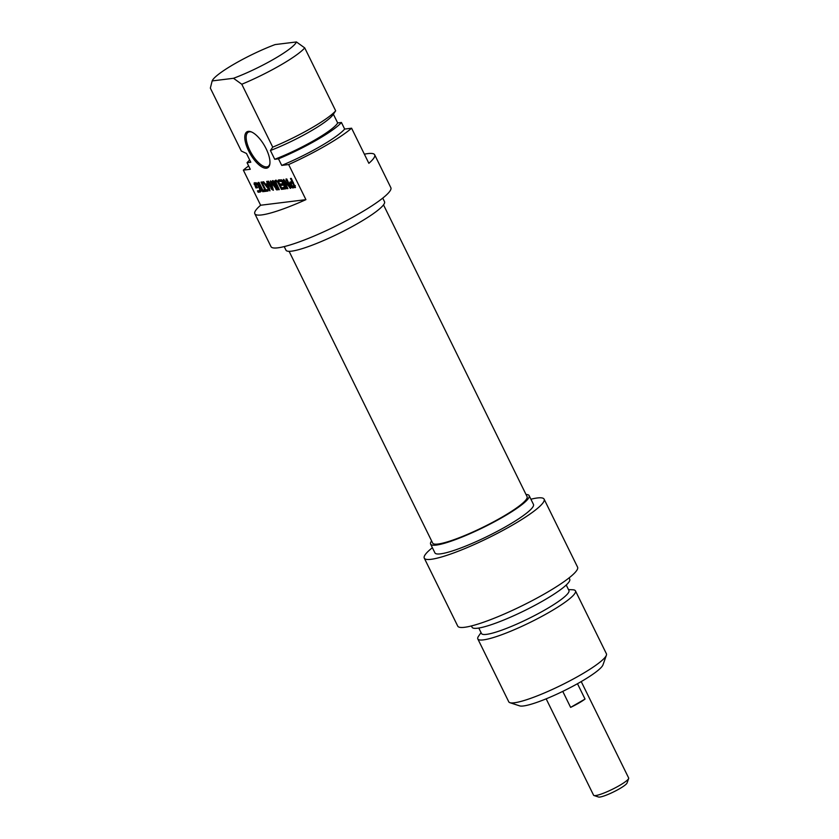 <?xml version="1.0" encoding="UTF-8"?>
<svg xmlns="http://www.w3.org/2000/svg" width="839" height="839" viewBox="0 0 839 839"><rect width="100%" height="100%" fill="white"/><g stroke="black" fill="none" stroke-linecap="round" stroke-linejoin="round"><path stroke-width="1.26" d="M270.42 150.517A48.725 7.404 153.8 0 0 332.926 114.859L335.673 110.8L304.735 47.907L296.44 41.95L275.098 44.582A46.994 7.142 153.8 0 0 212.162 80.922L233.504 78.289L241.789 84.246L272.738 147.14L270.42 150.517L274.731 159.295L278.485 158.823L281.726 165.409L288.647 164.549L305.92 199.651L260.625 205.24L243.352 170.139L250.284 169.289L247.044 162.703L250.798 162.242L246.477 153.474L241.296 151.02L210.348 88.126L212.162 80.922M364.367 154.187A66.784 10.152 153.8 0 1 374.666 154.785A66.784 10.152 153.8 0 1 368.856 163.311L351.593 128.21L344.661 129.07L341.431 122.484L337.677 122.945L333.377 114.219M255.182 184.318L257.552 187.747L255.905 187.946L254.091 182.975L256.682 182.902L258.685 185.062L260.793 189.415L261.086 191.292L260.31 191.984L258.139 192.257L257.458 190.873L259.398 190.631L259.796 189.226L257.667 185.02L255.234 184.307L256.367 183.636L255.203 184.318L257.468 183.489M256.356 184.161L257.489 183.51M256.933 184.307L257.783 183.814M257.667 185.02L258.391 184.611M257.867 185.304L258.58 184.895M258.139 185.744L258.842 185.335M258.957 187.265L259.66 186.856M259.629 188.775L260.373 188.345M259.796 189.226L260.562 188.785M259.398 190.631L260.667 189.058M260.583 189.95L261.055 188.827L260.583 189.95M258.139 192.257L259.314 191.575L258.884 190.694M261.055 191.355L259.314 191.575M254.081 184.234L255.266 183.552L254.972 182.629M255.905 187.946L257.091 187.265L256.692 186.468M255.538 184.119L255.266 183.552M264.862 189.96L261.013 182.126L261.831 182.021L265.69 189.855L267.389 189.645L268.071 191.03L263.834 191.554L263.152 190.17L265.543 189.562M263.834 191.554L265.009 190.873L264.579 189.992M267.83 190.526L265.009 190.873M272.287 188.628L270.42 180.857L275.989 188.177L272.371 180.721L273.199 180.626L277.185 188.733L277.143 190.023L271.28 182.598L273.378 190.275L271.742 189.404L267.746 181.297L268.574 181.193L272.224 188.597L272.937 188.261M271.742 189.404L272.748 188.366M271.28 182.598L271.857 182.273M271.574 182.933L272.098 182.619M277.552 189.058L276.608 187.821M276.377 189.74L277.363 189.163M275.958 187.957L276.618 187.569M276 188.051L276.66 187.663M275.989 188.177L276.713 187.758M272.245 188.314L272.843 187.978M272.297 188.523L272.906 188.177M295.328 185.66L294.143 186.342L292.748 183.133L290.923 183.405L292.465 186.51L294.971 185.859M290.965 183.384L292.098 182.724M290.923 183.405L293.325 182.535M292.748 183.133L293.43 182.745M294.206 186.206L294.929 185.786M289.854 183.793L290.021 182.011L292.066 181.759L290.462 178.487L291.29 178.392L295.391 187.579L291.962 187.496L289.854 183.793L291.028 183.112L290.755 181.864M291.311 183.793L291.028 183.112M290.441 185.115L291.143 184.706M291.112 186.384L291.825 185.964M291.962 187.496L293.136 186.814L292.287 185.702M292.643 187.926L293.828 187.244L293.136 186.814M295.485 187.107L293.828 187.244M292.066 181.759L292.748 181.36M290.021 182.011L290.63 181.937M281.904 181.518L278.988 181.371L278.307 179.986L281.789 179.871L285.91 188.765L282.869 189.205L282.187 187.821L284.61 187.024L283.645 185.062L281.055 185.377L280.373 183.993L282.963 183.678L281.904 181.518L282.586 181.13M282.963 183.678L283.645 183.28M281.055 185.377L282.229 184.695L281.799 183.825M283.645 185.062L284.327 184.664M284.222 184.454L282.229 184.695M284.61 187.024L285.291 186.625M284.662 187.139L285.344 186.74M284.547 187.527L285.438 186.94M284.683 187.454L285.47 187.003M282.869 189.205L284.043 188.523L283.613 187.642M285.994 188.282L284.043 188.523M278.988 181.371L280.163 180.689L279.733 179.819M281.317 181.088L282.282 180.532M282.219 180.437L280.163 180.689M281.663 181.161L282.386 180.742M284.484 181.654L287.892 188.586L287.095 188.681L283.142 180.658L283.603 179.378L289.319 186.09L285.942 179.053L286.739 178.948L290.714 187.013L290.661 188.356L284.505 181.56L285.218 181.151M284.599 181.623L285.281 181.234M284.662 181.696L285.344 181.308M289.612 187.705L290.734 187.066M290.609 186.814L289.791 185.818M290.105 188.198L290.965 187.705M289.277 185.818L289.937 185.44M289.329 186.09L290.053 185.671M283.142 180.658L284.274 180.007M287.095 188.681L287.756 188.303M284.966 181.287L284.431 180.207M268.983 189.31L267.788 185.073L266.11 185.283L268.837 189.174L269.728 188.88M266.11 185.283L268.459 184.454M267.788 185.073L268.511 184.653M268.983 189.153L269.686 188.754M269.885 190.873L262.827 181.906L263.698 181.79L265.292 184.066L267.389 183.804L266.697 181.423L267.557 181.318L269.959 190.82M267.389 183.804L268.144 183.374M268.553 189.971L269.518 188.995M266.655 184.958L265.963 183.982M262.701 191.691L258.171 182.472L258.989 182.378L263.53 191.586L262.701 191.691L263.383 191.302M277.625 182.063L276.471 181.57L275.895 182.273L279.303 189.645L278.485 189.74L275.014 182.556L274.846 180.763L275.8 180.196L278.674 182.105L282.282 189.278L281.453 189.373L277.625 182.063L278.359 181.633M278.202 182.829L278.873 182.43M281.453 189.373L282.135 188.985M274.846 180.763L275.853 180.186M274.762 181.36L276.031 180.081M276.199 181.874L275.937 180.679M275.014 182.556L275.916 182.042M275.538 183.772L276.23 183.374M278.485 189.74L279.156 189.352M276.283 181.612L277.269 181.046M276.083 181.727L278.139 180.941M276.964 181.623L277.887 181.088M248.302 131.377A20.776 8.233 -120 0 0 251.763 156.379A20.776 8.233 -120 0 0 269.812 164.255A20.776 8.233 -120 0 0 264.495 145.682A20.776 8.233 -120 0 0 251.071 131.796A20.776 8.233 -120 0 0 248.302 131.377M269.896 163.657A19.79 7.834 60 0 1 268.05 166.479A19.79 7.834 60 0 1 266.792 166.888A19.79 7.834 60 0 1 250.567 151.828A19.79 7.834 60 0 1 248.26 132.205A19.79 7.834 60 0 1 249.519 131.796A19.79 7.834 60 0 1 251.627 132.017M305.92 199.651A66.784 10.152 153.8 0 1 254.825 213.756A66.784 10.152 153.8 0 1 260.625 205.24M247.044 162.703A54.409 8.275 153.8 0 1 249.718 160.05M243.352 170.139A66.784 10.152 153.8 0 1 248.155 166.311L248.669 166.007M254.825 213.756L271.007 246.656A66.784 10.152 -26.2 0 0 335.411 226.278A66.784 10.152 -26.2 0 0 390.848 187.684L374.666 154.785M351.593 128.21A66.784 10.152 153.8 0 1 288.647 164.549M296.44 41.95A46.994 7.142 153.8 0 1 233.504 78.289M241.789 84.246A54.409 8.275 -26.2 0 0 304.735 47.907M335.673 110.8A54.409 8.275 153.8 0 1 272.738 147.14M382.752 198.119L384.514 201.706A54.913 8.348 153.8 0 1 338.935 233.441A54.913 8.348 153.8 0 1 285.984 250.19L284.211 246.603M337.677 122.945A48.725 7.404 153.8 0 1 274.731 159.295M341.431 122.484A54.409 8.275 153.8 0 1 278.485 158.823M344.661 129.07A54.409 8.275 153.8 0 1 281.726 165.409M289.098 251.322L432.672 543.095A52.605 8.002 -26.2 0 0 438.042 544.029A52.605 8.002 -26.2 0 0 492.996 522.141A52.605 8.002 -26.2 0 0 527.081 496.646L383.507 204.863M594.002 795.529L598.543 797.019A16.077 2.444 -26.2 0 0 599.854 797.05A16.077 2.444 -26.2 0 0 615.553 790.925A16.077 2.444 -26.2 0 0 627.058 782.997L628.652 778.487A19.538 2.968 153.8 0 1 614.672 788.136A19.538 2.968 153.8 0 1 595.585 795.571A19.538 2.968 153.8 0 1 594.002 795.529A19.538 2.968 153.8 0 1 593.593 795.225L546.158 698.835M581.228 681.583L628.652 777.973A19.538 2.968 153.8 0 1 628.652 778.487M577.484 683.722L585.035 699.065A19.538 2.968 153.8 0 1 570.625 707.382L562.759 691.388M585.035 699.065L570.625 707.382M509.902 702.683L519.645 705.872A46.994 7.142 -26.2 0 0 563.976 690.791A46.994 7.142 -26.2 0 0 602.979 664.866L606.398 655.207A54.409 8.275 153.8 0 1 561.239 685.222A54.409 8.275 153.8 0 1 509.902 702.683A54.409 8.275 153.8 0 1 508.77 701.824L477.821 638.93A54.409 8.275 -26.2 0 0 530.29 622.328A54.409 8.275 -26.2 0 0 575.47 590.887A54.409 8.275 -26.2 0 0 572.733 589.775L568.485 589.586M575.47 590.887L606.408 653.78A54.409 8.275 153.8 0 1 606.398 655.207M481.041 632.606L478.608 636.088A54.409 8.275 -26.2 0 0 477.821 638.93M431.613 540.956A54.913 8.348 -26.2 0 0 430.606 544.112A54.913 8.348 -26.2 0 0 483.558 527.364A54.913 8.348 -26.2 0 0 529.147 495.629A54.913 8.348 -26.2 0 0 526.022 494.496M529.147 495.629L533.457 504.407A54.913 8.348 153.8 0 1 487.879 536.131A54.913 8.348 153.8 0 1 434.927 552.891L430.606 544.112M478.796 628.044L481.492 633.508A48.725 7.404 -26.2 0 0 528.476 618.647A48.725 7.404 -26.2 0 0 568.926 590.488L566.241 585.014M471.424 625.946L472.063 627.247A54.409 8.275 -26.2 0 0 524.543 610.645A54.409 8.275 -26.2 0 0 569.712 579.204L569.073 577.903M530.909 499.215A66.784 10.152 153.8 0 1 544.112 499.163A66.784 10.152 153.8 0 1 488.676 537.757A66.784 10.152 153.8 0 1 424.272 558.134A66.784 10.152 153.8 0 1 432.379 547.699M424.272 558.134L457.737 626.125A66.784 10.152 -26.2 0 0 522.131 605.748A66.784 10.152 -26.2 0 0 577.578 567.154L544.112 499.163M275.727 188.943L276.912 188.261M270.347 182.042L271.312 181.476M294.049 185.776L294.73 185.377M290.137 184.475L290.881 184.045M290.755 185.734L291.448 185.325M292.905 187.957L294.08 187.275M293.094 187.936L294.279 187.265M278.632 183.636L279.314 183.248M260.866 189.845L259.681 190.526M292.129 182.713L290.944 183.395M285.816 186.824L284.631 187.506M285.68 180.878L284.494 181.56M277.373 180.972L276.199 181.654"/></g></svg>
